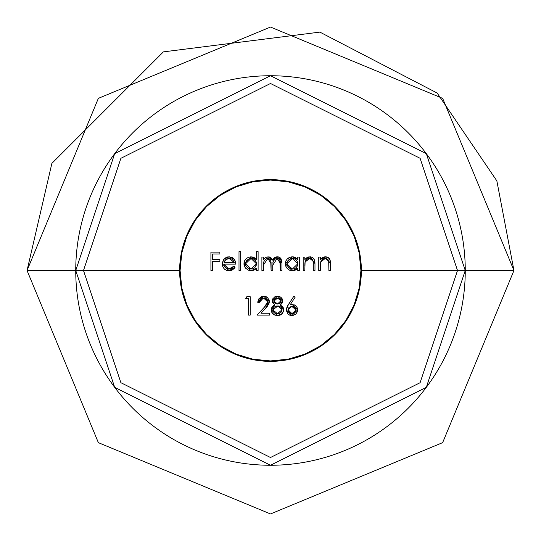 <?xml version="1.0" encoding="UTF-8"?>
<svg xmlns="http://www.w3.org/2000/svg" width="541" height="541" viewBox="0 0 541 541"><rect width="100%" height="100%" fill="white"/><g stroke="black" fill="none" stroke-linecap="round" stroke-linejoin="round"><path stroke-width="0.81" d="M360.921 270.5A90.421 90.421 0 0 1 270.5 360.921A90.421 90.421 0 0 1 180.079 270.5L179.639 270.5A90.861 90.861 0 0 1 270.5 179.639A90.861 90.861 0 0 1 361.361 270.5L360.921 270.5L359.183 252.857L354.044 235.896L345.685 220.261L334.439 206.561L320.739 195.315L305.104 186.956L288.143 181.817L270.5 180.079L252.857 181.817L235.896 186.956L220.261 195.315L206.561 206.561L195.315 220.261L186.956 235.896L181.817 252.857L180.079 270.5L181.817 288.143L186.956 305.104L195.315 320.739L206.561 334.439L220.261 345.685L235.896 354.044L252.857 359.19L270.5 360.921L288.143 359.19L305.104 354.044L320.739 345.685L334.439 334.439L345.685 320.739L354.044 305.104L359.183 288.143L360.921 270.5L361.361 270.5A90.861 90.861 0 0 0 270.5 179.639A90.861 90.861 0 0 0 179.639 270.5L83.49 270.5L120.893 158.297L270.5 83.49L420.107 158.297L457.51 270.5L361.361 270.5L457.51 270.5L420.107 382.703L270.5 457.51L120.893 382.703L83.49 270.5L75.74 270.5L114.692 387.356L270.5 465.26L426.308 387.356L465.26 270.5L457.51 270.5L465.26 270.5A194.76 194.76 0 0 1 270.5 465.26A194.76 194.76 0 0 1 75.74 270.5L27.05 270.5L75.74 270.5A194.76 194.76 0 0 1 270.5 75.74A194.76 194.76 0 0 1 465.26 270.5L513.95 270.5L465.26 270.5L426.308 153.644L270.5 75.74L114.692 153.644L75.74 270.5L83.49 270.5L120.893 158.297L270.5 83.49L420.107 158.297L457.51 270.5L420.107 382.703L270.5 457.51L120.893 382.703L83.49 270.5L179.639 270.5A90.861 90.861 0 0 0 270.5 361.361A90.861 90.861 0 0 0 361.361 270.5A90.861 90.861 0 0 1 270.5 361.361A90.861 90.861 0 0 1 179.639 270.5L180.079 270.5A90.421 90.421 0 0 1 270.5 180.079A90.421 90.421 0 0 1 360.921 270.5M282.74 300.492L282.767 300.985L277.547 296.211L279.467 296.542L281.151 297.53L282.659 300.012L282.727 301.594L282.037 303.285L280.157 304.833L282.693 306.754L283.653 308.925L283.362 311.758L281.32 314.463L278.115 315.531L274.226 314.889L271.71 312.164L271.224 309.466L272.245 306.815L274.842 304.833L272.353 302.162L272.637 299.024L274.686 296.928L277.547 296.211L272.15 300.931L274.842 304.833L271.21 309.878L277.432 315.559L282.321 313.537L283.714 309.723L280.157 304.833L282.767 300.985L282.605 302.155M263.541 270.5L261.891 270.5L263.541 270.5L261.891 270.5L261.891 257.049L263.541 257.049L263.541 259.389L266.064 257.205L269.601 257.036L271.433 258.165L272.454 260.065L274.47 257.739L276.613 256.874L278.656 256.975L281.131 258.869L281.942 263.217L281.942 270.5L280.292 270.5L279.846 259.971L277.918 258.551L274.929 259.098L273.022 261.851L272.738 270.5L271.088 270.5L270.71 260.194L268.762 258.564L266.814 258.618L264.306 260.593L263.886 261.601L263.541 270.5L263.541 264.84L267.89 258.47L271.088 263.663L271.088 270.5L272.738 270.5L272.738 265.266L277.1 258.47L280.292 263.21L280.292 270.5L281.942 270.5L281.942 263.217L277.391 256.813L272.454 260.065L268.18 256.813L265.408 257.496L263.541 259.389L263.541 257.049L261.891 257.049L261.891 270.5L261.891 257.049L263.541 257.049M256.461 251.626L256.461 259.653L256.461 251.626L258.111 251.626L258.111 270.5L256.461 270.5L256.461 268.174L254.02 270.101L252.525 270.581L248.278 270.23L245.12 267.639L243.957 263.738L244.485 261.06L246.054 258.821L248.333 257.313L251.017 256.813L254.101 257.543L256.461 259.653L251.017 256.813L243.957 263.738L250.97 270.737L256.461 268.174L256.461 270.5L258.111 270.5L258.111 251.626L256.461 251.626L258.111 251.626L258.111 270.5L256.461 270.5M212.572 270.5L210.922 270.5L212.572 270.5L210.922 270.5L210.922 252.099L219.889 252.099L219.889 253.986L212.572 253.986L212.572 259.646L219.889 259.646L219.889 261.533L212.572 261.533L212.572 270.5L212.572 261.533L219.889 261.533L219.889 259.646L212.572 259.646L212.572 253.986L219.889 253.986L219.889 252.099L210.922 252.099L210.922 270.5L210.922 252.099L219.889 252.099L219.889 253.986M227.862 269.005L228.809 269.087L223.9 264.13L224.258 266.03L225.306 267.653L227.842 268.999L231.683 268.363L233.759 266.253L235.227 267.024L232.671 269.803L230.912 270.527L228.336 270.71L226.361 270.277L224.157 268.749L222.743 266.456L222.277 263.21L223.447 259.815L226.118 257.428L229.053 256.813L232.089 257.469L233.962 258.869L235.585 261.675L235.937 264.13L223.9 264.13L235.937 264.13L234.469 259.464L229.053 256.813L223.798 259.322L222.25 263.812L229.012 270.737L235.227 267.024L233.759 266.253L228.809 269.087L229.688 269.026M240.65 270.5L239 270.5L239 251.626L240.65 251.626L240.65 270.5L240.65 251.626L239 251.626L239 270.5L239 251.626L240.65 251.626L240.65 270.5L239 270.5L240.65 270.5M297.246 258.909L297.753 259.538L297.753 257.049L299.403 257.049L299.403 270.5L297.753 270.5L297.753 268.174L295.305 270.101L293.817 270.581L289.563 270.23L286.412 267.639L285.276 264.427L285.776 261.06L287.345 258.821L290.943 256.934L293.1 256.853L295.379 257.482L297.753 259.538L292.309 256.813L285.249 263.738L292.262 270.737L297.753 268.174L297.753 270.5L299.403 270.5L299.403 257.049L297.753 257.049L299.403 257.049L299.403 270.5L297.753 270.5M304.833 270.5L303.176 270.5L304.833 270.5L303.176 270.5L303.176 257.049L304.833 257.049L304.833 259.477L307.058 257.502L308.458 256.982L310.635 256.86L312.583 257.523L314.571 260.045L314.977 263.629L314.977 270.5L313.327 270.5L313.3 262.635L312.705 259.998L311.92 259.112L310.257 258.497L308.133 258.72L306.781 259.477L304.989 262.534L304.833 270.5L305.083 262.027L309.662 258.47L313.131 261.114L313.327 270.5L314.977 270.5L314.977 263.629L309.946 256.813L304.833 259.477L304.833 257.049L303.176 257.049L303.176 270.5L303.176 257.049L304.833 257.049M320.4 270.5L318.75 270.5L320.4 270.5L318.75 270.5L318.75 257.049L320.4 257.049L320.4 259.477L322.632 257.502L324.032 256.982L326.209 256.86L328.15 257.523L330.138 260.045L330.551 263.629L330.551 270.5L328.894 270.5L328.867 262.635L328.279 259.998L327.494 259.112L325.831 258.497L323.701 258.72L322.355 259.477L321.293 260.613L320.556 262.534L320.4 270.5L320.657 262.027L325.229 258.47L328.698 261.114L328.894 270.5L330.551 270.5L330.551 263.629L325.52 256.813L320.4 259.477L320.4 257.049L318.75 257.049L318.75 270.5L318.75 257.049L320.4 257.049M245.729 298.571L248.556 298.571L245.729 298.571L246.804 296.678L250.206 296.678L250.206 315.085L248.556 315.085L248.556 298.571L248.556 315.085L250.206 315.085L250.206 296.678L246.804 296.678L245.729 298.571L246.804 296.678L250.206 296.678L250.206 315.085L248.556 315.085M267.585 302.676L266.963 299.7L265.164 298.348L263.677 298.098L260.647 299.301L259.41 302.345L257.759 302.345L258.733 298.936L261.425 296.651L264.847 296.292L267.707 297.76L269.222 300.593L269.005 303.596L266.902 306.842L260.992 313.198L269.553 313.198L269.553 315.085L257.049 315.085L266.449 304.928L267.667 301.824L264.191 307.471L257.049 315.085L269.553 315.085L269.553 313.198L260.992 313.198L265.597 308.282L269.323 301.682L263.758 296.211L257.759 302.345L259.41 302.345L263.224 298.118M288.367 304.61L286.311 309.952L287.251 306.476L293.858 296.211L295.129 297.205L290.267 304.644L294.277 304.86L296.049 306.044L297.246 307.815L297.536 311.034L295.968 313.956L292.999 315.457L289.733 315.146L287.907 313.936L286.338 310.5L286.311 309.952L291.883 315.559L297.631 309.919L292.174 304.468L290.267 304.644L295.129 297.205L293.858 296.211L288.367 304.61L293.858 296.211L295.129 297.205M219.889 259.646L219.889 261.533M230.5 268.843L232.853 267.443M233.327 266.869L233.759 266.253L235.227 267.024M234.733 267.842L234.158 268.579M234.118 268.627L231.791 270.243M229.966 270.689L228.336 270.71M227.639 270.628L226.402 270.297M226.327 270.263L224.738 269.31M224.157 268.749L223.392 267.734M222.743 266.463L222.283 264.488M222.25 263.812L222.277 263.21M222.304 262.872L223.798 259.322L227.592 256.948M227.551 256.955L229.837 256.853M235.91 263.501L235.937 264.13M223.9 264.13L224.251 266.016M224.292 266.111L224.691 266.896M226.273 268.424L226.733 268.661M226.902 268.735L227.822 268.999M230.919 258.747L228.667 258.483L226.436 259.173L225.124 260.316L224.075 262.48L234.28 262.48L224.075 262.48L225.671 259.727L229.141 258.47L234.28 262.48L232.454 259.531L230.885 258.74L228.295 258.524M226.436 259.173L225.266 260.133M233.171 260.187L231.697 259.078M225.124 260.316L224.677 260.985M224.339 261.716L224.075 262.48M234.28 262.48L233.638 260.836M255.399 269.235L253.972 270.121M251.754 270.703L250.28 270.703M249.604 270.615L247.068 269.574M246.006 268.694L244.464 266.422M243.984 264.427L243.957 263.738M244.005 262.879L244.059 262.493M244.505 261.019L245.046 260.025M246.804 258.179L247.183 257.915M251.95 256.874L254.074 257.53M254.114 257.557L255.406 258.463M244.485 261.06L244.086 262.371M253.141 258.848L251.044 258.47L256.461 263.805L256.441 263.278L256.461 263.805L251.024 269.087L253.093 268.701L254.885 267.599L256.434 264.333L256.089 265.82M247.846 268.059L251.024 269.087L248.968 268.688L251.024 269.087L245.607 263.758L245.749 262.561M248.042 268.194L247.237 267.552M246.06 261.641L246.635 260.661M254.074 259.328L256.076 261.729L254.06 259.322L251.044 258.47L245.607 263.758L245.715 264.806L245.607 263.758L251.044 258.47L249.996 258.557L247.223 259.984L245.925 261.986L245.607 263.758M256.434 264.333L256.38 262.818M256.326 262.541L256.441 263.278M255.48 260.667L254.885 259.991M268.897 256.867L269.601 257.036M269.262 256.941L270.872 257.672M271.778 258.612L272.197 259.389M272.874 259.376L273.212 258.916M273.32 258.781L274.24 257.901M274.47 257.739L275.092 257.367M275.842 257.056L277.391 256.813M278.236 256.887L278.615 256.968M278.676 256.982L281.807 260.992M281.847 261.323L281.902 261.878M281.942 263.217L281.942 270.5L280.292 270.5M280.292 263.203L280.279 262.385M280.231 261.56L279.866 259.998M277.939 258.551L274.929 259.098M274.483 259.423L274.057 259.829M273.408 260.776L272.935 262.324M273.022 261.851L272.847 262.98M272.738 270.5L271.088 270.5M271.088 263.663L271.068 262.453M271.082 262.784L270.852 260.606M270.716 260.207L270.324 259.552M269.567 258.902L266.794 258.625M266.361 258.781L265.827 259.051M264.306 260.593L263.67 262.669M263.663 262.683L263.589 263.372M263.562 263.893L263.595 263.318M266.814 258.618L267.349 258.503M277.1 258.47L277.513 258.49M281.131 258.869L280.022 257.638M279.629 257.381L277.871 256.84M276.613 256.874L275.863 257.049M272.86 259.396L272.454 260.065M297.753 268.174L297.219 268.749M296.61 269.296L291.572 270.703M290.896 270.615L288.36 269.574M287.318 268.715L285.533 265.793M285.276 264.427L285.371 262.371M285.797 261.019L286.338 260.025M288.096 258.179L288.475 257.915M293.35 256.88L295.359 257.469M297.753 257.049L297.753 259.538M293.039 270.703L293.817 270.581M295.332 268.235L296.191 267.579M294.432 258.848L291.809 258.49L292.329 258.47L297.753 263.805L292.316 269.087L293.378 268.992M289.131 268.059L292.316 269.087L286.899 263.758L287.041 262.561M288.509 267.538L289.327 268.194M287.352 261.641L287.92 260.661M293.391 258.557L294.412 258.835L292.329 258.47L286.899 263.758L287.312 265.759M296.772 260.667L297.367 261.729L296.177 259.991L294.412 258.835M296.17 267.599L297.361 265.868L297.672 262.818M297.618 262.541L297.753 263.805M296.86 266.794L297.381 265.82M291.809 258.49L288.509 259.984L287.217 261.986L286.899 263.758L292.329 258.47M293.371 268.992L294.385 268.701M286.899 263.758L287.007 264.806M291.268 268.985L292.316 269.087M304.833 259.477L305.307 258.902M305.888 258.321L309.114 256.867M311.156 256.941L313.652 258.415M312.691 257.59L314.057 258.956L314.95 262.595M314.977 263.629L314.977 270.5L313.327 270.5M313.327 264.177L313.259 262.02M313.239 261.817L312.854 260.289M312.712 260.011L310.257 258.497L308.884 258.53M307.599 258.95L307.078 259.261M305.733 260.606L304.989 262.534M304.921 263.054L304.833 265.638M304.867 263.825L305.083 262.027M310.845 258.605L311.92 259.112M313.131 261.114L313.3 262.635M312.38 257.408L310.466 256.84M321.395 258.375L322.585 257.53M322.659 257.489L324.688 256.867M326.73 256.941L329.219 258.415M328.712 257.929L329.625 258.956L330.524 262.595M330.551 263.629L330.551 270.5L328.894 270.5M328.894 264.17L328.867 262.642M328.867 262.635L328.428 260.289M328.286 260.011L327.521 259.132M327.481 259.105L326.453 258.618M326.379 258.598L324.451 258.53M323.173 258.95L322.652 259.261M320.921 261.289L320.556 262.547M320.495 263.054L320.4 265.638M320.441 263.825L320.657 262.027M328.279 259.998L328.529 260.539M328.698 261.114L328.827 261.979M328.698 257.915L328.259 257.59M327.954 257.408L326.034 256.84M262.033 298.389L261.249 298.801M261.303 298.767L260.133 299.964M259.822 300.553L259.579 301.296M259.531 301.513L259.41 302.345L257.759 302.345L257.8 301.75M258.213 299.978L262.933 296.258M263.163 296.231L264.306 296.231M264.847 296.292L265.901 296.569M266.24 296.718L266.828 297.043M267.7 297.753L269.296 301.134L269.296 302.162M269.242 302.669L268.478 304.732M267.538 306.071L266.902 306.835M269.553 313.198L269.553 315.085L257.049 315.085L264.191 307.471M266.909 304.285L267.335 303.487M266.963 299.7L263.677 298.098L267.667 301.824L267.599 301.107M267.592 301.067L267.085 299.876M268.911 299.552L269.222 300.593M263.677 298.098L263.257 298.111M282.585 302.209L281.171 304.17M282.274 306.294L283.342 307.843M283.714 309.723L283.694 310.243M281.847 314.03L281.374 314.422M281.246 314.51L280.137 315.092M280.096 315.105L278.777 315.457M276.843 315.538L277.432 315.559M276.032 315.45L273.144 314.138M273.09 314.091L272.299 313.171M271.947 312.617L271.717 312.177M271.332 311.048L271.237 310.466M271.21 309.878L271.386 308.512M271.467 308.255L272.069 307.051M272.941 306.084L273.421 305.692M273.435 305.685L274.842 304.833L274.294 304.522M272.454 302.426L272.251 301.824M272.197 301.553L272.15 300.931M272.184 300.438L273.009 298.409M274.659 296.948L275.227 296.664M275.592 296.529L276.552 296.285M278.561 296.292L280.522 297.056M281.847 298.287L282.328 299.085M282.375 299.187L282.659 300.012M277.547 296.211L277.046 296.231M273.07 314.078L275.105 315.234M281.205 312.083L280.61 312.678L281.969 310.595L281.969 308.965M272.894 310.426L272.86 309.932L277.973 305.895L282.064 309.756L277.452 313.672L280.61 312.678M279.176 306.138L280.596 306.943L279.176 306.138L276.721 305.942M279.711 303.345L277.519 303.995L279.954 303.17L280.779 302.169L281.097 300.6L277.519 303.995L273.8 300.958L273.915 300.235M273.895 301.608L274.084 302.061M278.601 298.206L277.452 298.098L281.097 300.6M281.029 300.302L279.9 298.754L278.73 298.233L279.9 298.754L281.029 300.282M280.326 302.818L280.772 302.182M280.962 301.77L281.117 300.918M275.538 298.497L274.138 299.728L273.827 301.283L277.452 298.098L276.64 298.159M274.172 302.209L275.47 303.454M275.058 303.17L276.654 303.907M276.864 303.947L276.221 303.792M281.53 307.971L280.989 307.295M280.576 312.705L282.064 309.756L281.962 308.945L280.596 306.943L278.473 305.956M278.541 313.584L279.122 313.449M279.298 313.388L279.886 313.151M274.598 312.948L277.452 313.672L272.86 309.932L273.8 312.292M273.016 310.947L273.374 311.724M273.496 307.897L272.887 309.499M278.094 298.125L275.024 298.808M274.138 299.728L273.8 300.958M276.627 313.624L278.297 313.618M278.378 305.942L277.973 305.895M277.127 305.895L274.368 306.963L272.962 309.08M294.257 304.853L296.711 306.828M297.246 307.815L297.577 309.094M297.536 311.041L296.657 313.151M295.4 314.429L292.999 315.457M291.335 315.531L291.883 315.559M290.788 315.457L289.76 315.16M289.705 315.132L288.63 314.551M286.405 311.028L286.338 310.5M286.311 309.952L286.683 307.809M287.846 305.428L287.602 305.841M297.631 309.919L297.611 309.384M295.907 310.764L294.135 313.104L295.656 311.481L295.907 309.303M293.344 306.591L294.676 307.349L291.829 306.355L295.981 310.02L291.971 313.672L290.49 313.422L288.684 312.116L291.971 313.672L294.128 313.104L291.971 313.672L287.981 309.648L288.022 310.696M289.719 313.05L291.971 313.672M287.961 310.02L291.829 306.355L289.104 307.356L288.245 308.566L288.035 310.764L289.198 312.657M294.676 307.349L295.028 307.673M295.92 310.676L295.643 308.532M292.593 306.409L291.085 306.409M288.035 310.764L288.279 311.481M513.95 270.5L442.646 442.646L270.507 513.95L98.361 442.653L27.05 270.5L98.361 442.653L270.507 513.95L442.646 442.646L513.95 270.5L496.854 180.883L437.155 93.032L319.866 32.108L163.396 51.875L51.875 163.396L27.05 270.5L98.354 98.354L270.514 27.05L442.66 98.367L513.95 270.5"/></g></svg>
